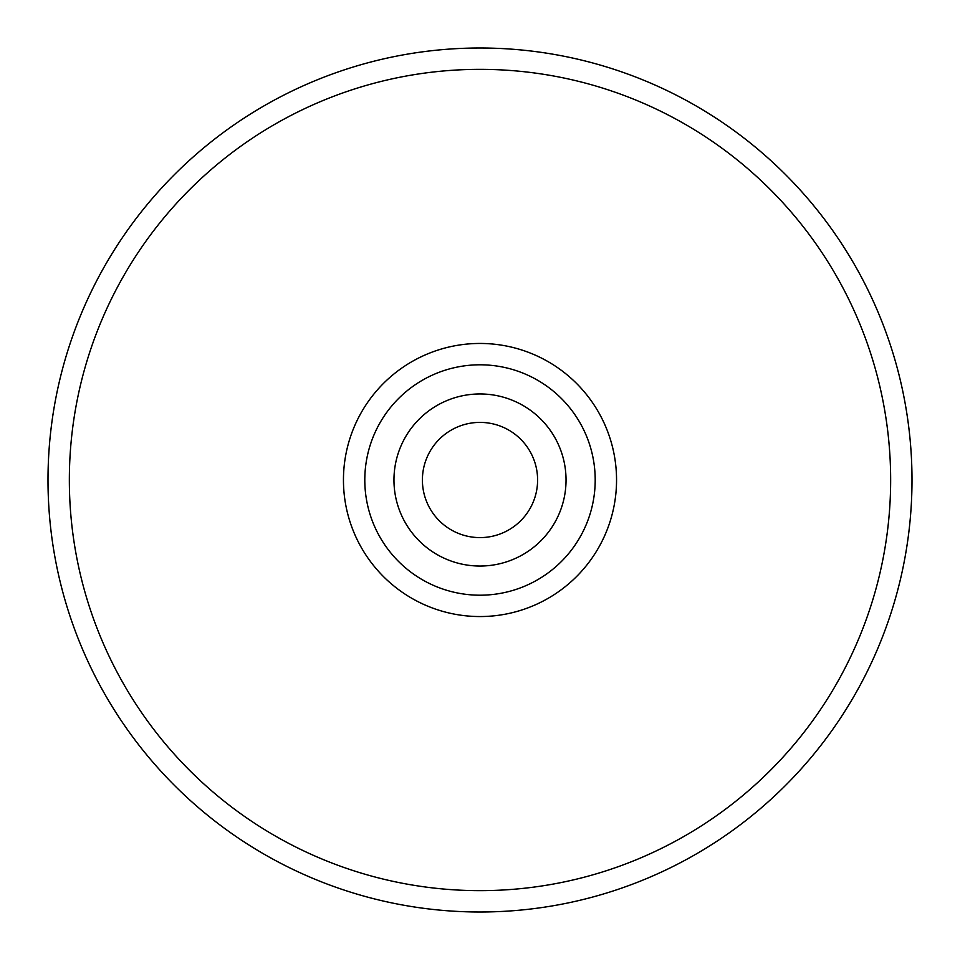 <?xml version="1.0" encoding="UTF-8"?>
<svg xmlns="http://www.w3.org/2000/svg" width="960" height="960" viewBox="0 0 960 960"><rect width="100%" height="100%" fill="white"/><g stroke="black" fill="none" stroke-linecap="round" stroke-linejoin="round"><path stroke-width="1.44" d="M422.4 480A57.6 57.6 0 0 1 480 422.4A57.6 57.6 0 0 1 537.6 480A57.6 57.6 0 0 1 480 537.6A57.6 57.6 0 0 1 422.4 480M566.04 480A86.04 86.04 0 0 1 480 566.04A86.04 86.04 0 0 1 393.96 480A86.04 86.04 0 0 1 480 393.96A86.04 86.04 0 0 1 566.04 480M595.2 480A115.2 115.2 0 0 1 480 595.2A115.2 115.2 0 0 1 364.8 480A115.2 115.2 0 0 1 480 364.8A115.2 115.2 0 0 1 595.2 480M912 480A432 432 0 0 1 480 912A432 432 0 0 1 48 480A432 432 0 0 1 480 48A432 432 0 0 1 912 480A432 432 0 0 0 480 48A432 432 0 0 0 48 480M343.452 480A136.548 136.548 0 0 1 480 343.452A136.548 136.548 0 0 1 616.548 480A136.548 136.548 0 0 1 480 616.548A136.548 136.548 0 0 1 343.452 480M890.652 480A410.652 410.652 0 0 1 480 890.652A410.652 410.652 0 0 1 69.348 480A410.652 410.652 0 0 1 480 69.348A410.652 410.652 0 0 1 890.652 480"/></g></svg>
